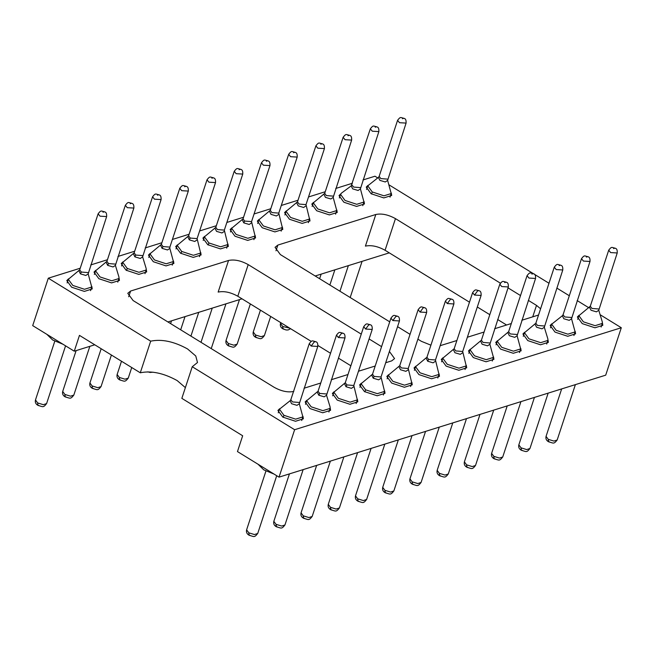 <?xml version="1.0" encoding="UTF-8"?>
<svg xmlns="http://www.w3.org/2000/svg" width="654" height="654" viewBox="0 0 654 654"><rect width="100%" height="100%" fill="white"/><g stroke="black" fill="none" stroke-linecap="round" stroke-linejoin="round"><path stroke-width="0.98" d="M192.243 366.731L294.627 429.711L279.029 477.142L237.467 451.579L242.667 435.768L181.845 398.36L192.243 366.731L197.492 362.512L195.775 355.997L187.535 348.934C173.964 341.462 161.677 338.878 150.682 341.167L48.298 278.195L80.229 268.222M48.298 278.195L32.7 325.627L74.262 351.19L79.461 335.379L140.283 372.788C151.278 370.499 163.565 373.091 177.136 380.554L185.376 387.618M377.726 177.904L374.971 176.22L362.962 179.964M352.457 183.243L335.739 188.466M325.234 191.745L308.516 196.96M298.011 200.238L281.294 205.462M270.789 208.74L254.071 213.956M243.566 217.234L226.848 222.458M216.343 225.736L199.625 230.952M189.12 234.23L172.403 239.454M161.898 242.732L145.18 247.948M134.675 251.226L117.957 256.45M107.452 259.728L90.734 264.944M294.627 429.711L621.3 327.736L600.119 314.705M588.862 307.781L577.147 300.57M569.307 295.747L556.824 288.071M548.984 283.256L534.138 274.116M533.214 273.552L388.975 184.829M391.296 193.02L391.672 195.472L383.816 197.917L371.104 193.739L366.24 187.109L367.998 185.36M364.074 201.522L364.45 203.966L356.594 206.419L343.881 202.233L339.017 195.603L340.775 193.854M336.851 210.016L337.227 212.468L329.371 214.913L316.659 210.735L311.794 204.105L313.552 202.356M309.628 218.518L310.004 220.962L302.148 223.415L289.436 219.229L284.572 212.599L286.329 210.85M282.405 227.012L282.781 229.464L274.925 231.908L262.213 227.731L257.349 221.101L259.098 219.352M255.183 235.514L255.559 237.958L247.703 240.41L234.99 236.225L230.126 229.595L231.876 227.845M227.96 244.007L228.336 246.46L220.48 248.904L207.768 244.727L202.903 238.097L204.653 236.347M200.737 252.509L201.105 254.954L193.257 257.406L180.545 253.221L175.681 246.591L177.43 244.841M173.514 261.003L173.882 263.456L166.034 265.9L153.322 261.723L148.458 255.093L150.207 253.343M146.292 269.505L146.66 271.95L138.812 274.402L126.099 270.216L121.235 263.587L122.985 261.837M119.069 277.999L119.437 280.452L111.589 282.896L98.877 278.718L94.013 272.089L95.762 270.339M91.846 286.501L92.214 288.945L84.366 291.398L71.654 287.212L66.79 280.582L68.539 278.833M602.432 322.888L602.808 325.34L594.96 327.793L582.24 323.607L577.376 316.977L579.133 315.228M575.209 331.39L575.585 333.834L567.737 336.287L555.017 332.109L550.153 325.479L551.911 323.73M547.987 339.884L548.363 342.336L540.515 344.789L527.794 340.603L522.93 333.973L524.688 332.224M520.764 348.386L521.14 350.83L513.292 353.283L500.572 349.105L495.707 342.475L497.465 340.726M493.541 356.88L493.917 359.332L486.061 361.785L473.349 357.599L468.485 350.969L470.242 349.22M466.318 365.382L466.694 367.826L458.838 370.278L446.126 366.101L441.262 359.471L443.02 357.722M439.096 373.875L439.472 376.328L431.615 378.78L418.903 374.595L414.039 367.965L415.797 366.215M411.873 382.377L412.249 384.822L404.393 387.274L391.681 383.097L386.816 376.467L388.574 374.717M384.65 390.871L385.026 393.324L377.17 395.776L364.458 391.591L359.594 384.961L361.351 383.211M357.427 399.373L357.803 401.818L349.947 404.27L337.235 400.093L332.371 393.463L334.129 391.713M330.205 407.867L330.581 410.32L322.724 412.772L310.012 408.587L305.148 401.957L306.898 400.207M302.982 416.369L303.358 418.813L295.502 421.266L282.79 417.089L277.925 410.459L279.675 408.709M456.868 340.521L440.167 345.688M430.912 345.173L421.389 341.323L417.881 339.164M410.042 334.341L397.567 326.665M389.727 321.842L280.353 254.569L275.048 247.326L277.852 245.078L375.805 214.496C381.674 213.278 388.223 214.651 395.466 218.632L500.343 283.149M508.035 287.874L520.51 295.551M528.35 300.374L536.501 305.385L540.596 308.77M538.536 315.032L521.818 320.247M511.314 323.526L494.596 328.741M484.091 332.028L467.373 337.243M293.785 391.427C287.923 392.653 281.367 391.272 274.132 387.291L133.097 300.538L127.783 293.294L130.587 291.046L228.548 260.464C234.41 259.246 240.966 260.619 248.201 264.608L361.253 334.137M369.093 338.96L381.568 346.636M389.408 351.46L394.55 358.596L391.746 360.853L385.705 362.733M375.2 366.019L358.482 371.235M347.977 374.513L331.259 379.729M320.754 383.015L304.036 388.231M74.262 351.19L94.765 344.797M167.923 321.956L242.029 298.821M315.179 275.988L389.285 252.853M228.548 260.464L218.15 292.085C224.011 290.867 230.568 292.248 237.803 296.229L311.255 341.404M317.95 345.525L330.532 353.266M338.371 358.09L350.855 365.766M358.694 370.589L359.324 370.973M375.805 214.496L365.414 246.117C371.276 244.898 377.824 246.28 385.067 250.261L469.474 302.181M477.314 307.004L489.797 314.68M497.637 319.504L506.58 325.005M140.283 372.788L150.682 341.167M279.029 477.142L605.702 375.167L621.3 327.736M372.249 191.957L383.963 195.808L391.198 193.551L387.634 180.414L385.296 181.975L379.892 180.373L378.413 177.389L367.761 185.842L372.249 191.957L371.57 194.017M345.026 200.451L356.741 204.301L363.976 202.045L360.411 188.908L358.073 190.477L352.669 188.867L351.19 185.891L341.445 193.151L340.538 194.344L345.026 200.451M333.18 197.385L351.639 140.103C351.811 137.258 351.198 135.705 349.784 135.443L349.596 135.337C346.064 134.634 346.219 133.285 343.129 137.307L324.711 193.355L313.315 202.838L317.803 208.953L329.518 212.803L336.753 210.547L333.188 197.41L330.85 198.971L325.447 197.369L323.967 194.385M290.572 217.447L302.295 221.297L309.53 219.041L305.99 204.645L324.417 148.605C324.588 145.752 323.975 144.199 322.561 143.945L322.373 143.839C318.841 143.136 318.997 141.779 315.907 145.809L297.488 201.849L286.092 211.34L290.572 217.447M288.684 154.303L270.266 210.351L258.87 219.834L263.349 225.949L275.072 229.799L282.307 227.543L278.767 213.147L297.194 157.099C297.366 154.254 296.752 152.701 295.338 152.439L295.15 152.333C291.619 151.63 291.774 150.281 288.684 154.303L290.597 156.69L297.194 157.083M261.461 162.805L243.035 218.845L231.647 228.336L236.127 234.443L247.85 238.293L255.085 236.037L251.545 221.641L269.971 165.601C270.143 162.748 269.53 161.195 268.115 160.941L267.927 160.835C264.396 160.132 264.551 158.775 261.461 162.805L263.374 165.192L269.971 165.585M224.33 230.118L217.439 229.562L215.812 227.363L204.424 236.83L208.904 242.945L220.627 246.795L227.854 244.539L224.322 230.143L242.748 174.095C242.92 171.25 242.307 169.697 240.893 169.435L240.705 169.329C237.173 168.626 237.328 167.277 234.238 171.299L236.151 173.686L242.748 174.078M187.853 236.879L189.325 239.854L190.216 238.056L188.589 235.865L177.201 245.332L181.681 251.438L193.404 255.289L200.631 253.033L197.099 238.636L215.526 182.597C215.697 179.744 215.076 178.19 213.67 177.937L213.482 177.831C209.95 177.128 210.106 175.771 207.016 179.801L208.928 182.188L215.526 182.58M162.993 246.558L161.366 244.359L149.979 253.826L154.458 259.94L166.173 263.791L173.408 261.535L169.852 248.397L167.506 249.959L162.102 248.357L162.993 246.558L169.885 247.114L188.303 191.091C188.475 188.246 187.853 186.692 186.447 186.431L186.259 186.325C182.728 185.622 182.883 184.273 179.793 188.295L181.706 190.682L188.303 191.074M135.77 255.052L134.144 252.861L122.756 262.328L127.236 268.434L138.95 272.285L146.185 270.028L146.169 268.532L142.629 256.891L140.283 258.461L134.879 256.85L135.77 255.052L142.662 255.608M108.548 263.554L106.913 261.355L95.533 270.821L100.013 276.936L111.728 280.787L118.963 278.53L118.946 277.026L115.406 265.393L113.06 266.955L107.657 265.352L108.548 263.554L115.431 264.11M88.176 273.871L106.627 216.588C106.806 213.735 106.185 212.182 104.771 211.929L104.591 211.822C101.059 211.119 101.206 209.762 98.125 213.793L79.698 269.832L68.31 279.323L72.79 285.43L84.505 289.281L91.74 287.024L88.184 273.887L85.838 275.457L80.434 273.846L81.325 272.048L88.208 272.604M598.802 308.999L591.919 308.443L590.284 306.244L578.904 315.719L583.384 321.825L595.099 325.676L602.334 323.419L602.309 321.923L598.77 310.282L596.432 311.844L591.028 310.241L589.556 307.266M562.358 315.735L551.682 324.212L556.162 330.319L567.876 334.178L575.111 331.913L571.547 318.776L569.209 320.346L563.805 318.743L562.334 315.759M544.357 325.994L537.474 325.439L535.839 323.239L524.459 332.714L528.939 338.821L540.654 342.671L547.889 340.415L547.864 338.919L544.324 327.278L541.986 328.839L536.582 327.237L535.103 324.261M517.093 335.755L535.552 278.473C535.732 275.628 535.111 274.075 533.697 273.813L533.517 273.707C529.977 273.004 530.132 271.655 527.05 275.677L508.624 331.717L497.228 341.208L501.716 347.315L513.431 351.173L520.666 348.909L517.101 335.772L514.763 337.341L509.36 335.739L507.88 332.755M489.871 344.249L508.33 286.975C508.501 284.122 507.888 282.569 506.474 282.315L506.294 282.201C502.754 281.498 502.91 280.149 499.828 284.179L481.401 340.219L470.005 349.71L474.493 355.817L486.208 359.667L493.443 357.411L489.879 344.274L487.541 345.835L482.137 344.233L480.657 341.257M478.319 290.728L479.063 290.703C475.532 290 475.687 288.651 472.605 292.673L454.178 348.713L442.783 358.204L447.271 364.311L458.985 368.169L466.22 365.905L462.68 351.509L481.107 295.469C481.279 292.624 480.665 291.071 479.251 290.809L479.145 290.76M451.096 299.23L451.84 299.197C448.309 298.494 448.464 297.145 445.382 301.175L426.956 357.215L415.56 366.706L420.048 372.813L431.763 376.663L438.998 374.407L435.458 360.011L453.884 303.971C454.056 301.118 453.443 299.565 452.028 299.311L451.922 299.254M423.874 307.723L424.618 307.699C421.086 306.996 421.241 305.647 418.151 309.669L399.733 365.709L388.337 375.2L392.825 381.307L404.54 385.165L411.775 382.901L408.235 368.504L426.661 312.465C426.833 309.62 426.22 308.067 424.806 307.805L424.699 307.756M371.766 375.249L373.246 378.225L374.137 376.426L372.502 374.227L361.114 383.702L365.602 389.809L377.317 393.659L384.552 391.403L381.012 377.006L399.439 320.967C399.61 318.114 398.997 316.561 397.583 316.307L397.477 316.25M344.544 383.743L346.015 386.727L346.914 384.928L345.279 382.729L333.892 392.196L338.371 398.302L350.094 402.161L357.329 399.896L353.789 385.5L372.216 329.461C372.388 326.616 371.774 325.063 370.36 324.801L370.254 324.752M319.683 393.422L318.057 391.223L306.669 400.698L311.149 406.804L322.872 410.655L330.106 408.398L330.082 406.902L326.542 395.261L324.204 396.823L318.792 395.22L319.683 393.422L326.575 393.978M283.926 415.298L295.649 419.157L302.876 416.892L299.319 403.755L296.981 405.325L291.57 403.722L290.098 400.738L279.446 409.191L283.926 415.298L283.247 417.366M258.003 464.209L263.783 469.85L274.059 474.085M387.667 179.131L380.783 178.575L379.148 176.376L378.429 177.381M360.403 188.892L378.862 131.609C379.034 128.756 378.421 127.203 377.006 126.95L376.827 126.843C373.287 126.14 373.442 124.783 370.352 128.813L351.206 185.883M296.744 202.887L298.216 205.863L303.628 207.473L305.966 205.904M269.522 211.381L270.993 214.365L276.405 215.967L278.743 214.406M242.299 219.883L243.77 222.859L249.182 224.469L251.52 222.9M215.076 228.377L216.548 231.361L221.959 232.963L224.297 231.402M189.325 239.854L194.737 241.465L197.075 239.895M160.631 245.373L162.102 248.357M133.408 253.875L134.879 256.85M106.185 262.368L107.657 265.352M78.962 270.87L80.434 273.846M453.435 349.751L454.914 352.735L460.318 354.337L462.656 352.768M426.212 358.253L427.691 361.229L433.095 362.831L435.433 361.27M398.989 366.747L400.469 369.731L405.872 371.333L408.21 369.763M373.246 378.225L378.65 379.827L380.988 378.265M346.015 386.727L351.427 388.329L353.765 386.759M317.321 392.245L318.792 395.22M46.867 334.341L52.647 339.982L62.915 344.217M249.035 535.201L249.011 532.879C248.495 534.751 248.806 535.552 249.942 535.266M276.299 526.715L276.233 524.377C275.718 526.257 276.029 527.05 277.165 526.772M303.521 518.221L303.456 515.883C302.941 517.755 303.252 518.557 304.388 518.27M330.744 509.719L330.679 507.381C330.164 509.262 330.474 510.055 331.611 509.777M357.967 501.226L357.901 498.888C357.386 500.76 357.697 501.561 358.833 501.275M385.19 492.724L385.124 490.386C384.609 492.266 384.92 493.059 386.064 492.781M412.372 484.213L412.347 481.892C411.832 483.764 412.143 484.565 413.287 484.279M439.602 475.72L439.57 473.39C439.055 475.27 439.365 476.063 440.51 475.785M466.825 467.218L466.793 464.896C466.277 466.768 466.596 467.569 467.733 467.283M493.745 456.239L491.612 453.361C491.072 455.642 491.857 457.424 493.974 458.675L494.015 456.394C493.5 458.274 493.819 459.067 494.955 458.789M521.271 450.222L521.238 447.9C520.731 449.772 521.042 450.573 522.178 450.287M548.534 441.736L548.461 439.398C547.954 441.278 548.265 442.071 549.401 441.793M37.826 405.284L37.875 403.003C37.36 404.883 37.67 405.676 38.807 405.398M37.94 405.341L37.834 405.292C35.708 404.033 34.924 402.259 35.48 399.946L37.605 402.848M65.048 396.79L65.098 394.509C64.582 396.381 64.893 397.182 66.029 396.904M65.163 396.847L65.057 396.79C62.931 395.539 62.146 393.757 62.702 391.452L64.828 394.346M92.271 388.288L92.32 386.007C91.805 387.887 92.116 388.68 93.252 388.402M92.386 388.345L92.279 388.296C90.154 387.037 89.369 385.263 89.925 382.95L92.05 385.852M119.494 379.794L119.543 377.513C119.028 379.385 119.339 380.187 120.475 379.909M119.608 379.851L119.502 379.794C117.385 378.543 116.6 376.761 117.148 374.456L121.497 361.237M228.385 345.803L228.434 343.522C227.919 345.394 228.23 346.195 229.366 345.917M228.499 345.86L228.393 345.803C226.276 344.552 225.491 342.77 226.039 340.464L239.47 299.622M255.722 337.358L255.657 335.02C255.142 336.9 255.452 337.693 256.589 337.415M282.945 328.864L282.88 326.526C282.364 328.398 282.675 329.199 283.811 328.921M402.439 118.734L403.354 118.399L402.439 118.734M375.216 127.228L376.132 126.901L375.216 127.228M347.993 135.73L348.909 135.394L347.993 135.73M320.771 144.223L321.686 143.896L320.771 144.223M293.548 152.725L294.464 152.39L293.548 152.725M266.325 161.219L267.241 160.892L266.325 161.219M239.102 169.721L240.018 169.386L239.102 169.721M211.88 178.215L212.795 177.888L211.88 178.215M184.657 186.717L185.572 186.382L184.657 186.717M157.434 195.211L158.35 194.884L157.434 195.211M130.211 203.713L131.127 203.378L130.211 203.713M102.989 212.207L103.896 211.88L102.989 212.207M613.583 248.602L614.49 248.267L613.583 248.602M586.36 257.104L587.267 256.769L586.36 257.104M559.129 265.598L560.045 265.262L559.129 265.598M531.906 274.1L532.822 273.764L531.906 274.1M504.684 282.593L505.599 282.258L504.684 282.593M395.793 316.585L396.708 316.25L395.793 316.585L392.85 320.558L399.439 320.951M368.57 325.087L369.485 324.752L368.57 325.087L365.619 329.052L372.216 329.444M341.347 333.581L342.263 333.246L341.347 333.581L338.396 337.554L344.993 337.946C345.165 335.11 344.552 333.556 343.137 333.303L343.031 333.246M314.124 342.083L315.04 341.748L314.124 342.083L311.173 346.048L317.77 346.44C317.942 343.612 317.329 342.058 315.915 341.797L315.808 341.748M128.699 296.769L130.587 291.046M277.852 245.078L275.963 250.801M237.803 296.229L248.201 264.608M385.067 250.261L395.466 218.632M532.732 316.838L536.501 305.385M208.225 245.005L208.904 242.945M181.003 253.499L181.681 251.438M126.557 270.494L127.236 268.434M364.924 391.869L365.602 389.809M351.926 184.878L353.561 187.069L360.444 187.624M324.703 193.371L326.338 195.571L333.221 196.126M297.48 201.873L299.115 204.064L305.998 204.62M270.257 210.367L271.884 212.566L278.776 213.122M243.77 222.859L244.661 221.06L251.553 221.616M243.035 218.869L244.661 221.06M190.216 238.056L197.107 238.612M79.69 269.857L81.325 272.048M562.358 315.743L563.069 314.721L564.696 316.945L571.58 317.501M508.616 331.742L510.251 333.941L517.134 334.496M481.393 340.235L483.028 342.434L489.911 342.99M454.17 348.737L455.805 350.936L462.689 351.492M427.691 361.229L428.583 359.43L435.466 359.986M426.948 357.231L428.583 359.43M399.725 365.733L401.36 367.932L408.243 368.488M374.137 376.426L381.02 376.982M346.914 384.928L353.798 385.484M290.131 400.722L290.834 399.7L292.461 401.924L299.352 402.48M276.716 475.72L257.725 533.468L254.471 534.555L249.011 532.879M248.741 532.716L246.607 529.846M303.145 469.613L284.948 524.974L281.694 526.061L276.233 524.377M275.963 524.222L273.83 521.344M330.368 461.119L312.171 516.472L308.917 517.559L303.456 515.883M303.186 515.72L301.053 512.85M339.401 507.954L336.14 509.065L330.679 507.381M330.409 507.226L328.275 504.348M366.624 499.46L363.371 500.563L357.901 498.888M357.632 498.724L355.498 495.855M393.847 490.958L390.593 492.07L385.124 490.386M384.854 490.23L382.721 487.353M421.07 482.464L417.816 483.568L412.347 481.892M412.077 481.728L409.944 478.859L425.55 431.403M448.292 473.962L445.039 475.074L439.57 473.39M439.3 473.234L437.166 470.357L452.772 422.909M493.713 410.132L475.507 465.484L472.262 466.572L466.793 464.896M466.523 464.732L464.389 461.863L479.995 414.407M520.936 401.63L502.73 456.991L499.484 458.078L494.015 456.394M548.158 393.136L529.953 448.489L526.707 449.576L521.238 447.9M520.968 447.737L518.835 444.867M575.381 384.634L557.175 439.995L553.93 441.082L548.461 439.398M548.191 439.243L546.057 436.365M397.575 120.328L399.496 122.699L406.093 123.091M370.352 128.83L372.273 131.201L378.862 131.593M343.129 137.324L345.05 139.694L351.639 140.087M315.907 145.826L317.819 148.196L324.417 148.589M154.483 199.184L161.08 199.576C161.252 196.74 160.631 195.186 159.224 194.933L159.036 194.827C155.505 194.124 155.66 192.767 152.57 196.797L154.483 199.184M125.339 205.307L127.26 207.678L133.857 208.07M98.116 213.809L100.037 216.18L106.635 216.572M610.632 252.575L617.229 252.967C617.401 250.13 616.779 248.577 615.365 248.324L615.185 248.209C611.645 247.506 611.801 246.157 608.719 250.188L610.632 252.575M583.409 261.069L590.006 261.461C590.178 258.632 589.556 257.079 588.142 256.818L587.962 256.711C584.423 256.008 584.578 254.659 581.496 258.682L583.409 261.069M556.186 269.571L562.783 269.963C562.955 267.126 562.334 265.573 560.919 265.32L560.74 265.205C557.2 264.502 557.355 263.153 554.273 267.184L556.186 269.571M527.042 275.694L528.963 278.064L535.561 278.457M499.82 284.196L501.741 286.566L508.338 286.959M472.597 292.69L474.518 295.06L481.115 295.453M445.374 301.192L447.295 303.562L453.892 303.955M418.151 309.685L420.072 312.056L426.661 312.448M372.51 374.211L390.928 318.171L392.85 320.558M345.287 382.704L363.706 326.665L365.619 329.052M318.065 391.206L336.483 335.167L338.396 337.554M290.834 399.7L309.26 343.661L311.173 346.048M46.598 403.575L43.336 404.687L37.875 403.003M89.843 346.326L73.812 395.106L70.558 396.185L65.098 394.509M111.409 355.032L101.035 386.604L97.781 387.691L92.32 386.007M131.732 367.532L128.258 378.11L125.004 379.189L119.543 377.513M119.273 377.35L117.14 374.48M237.157 344.094L233.895 345.198L228.434 343.522M228.164 343.358L226.031 340.489M264.38 335.592L261.118 336.704L255.657 335.02M255.387 334.864L253.253 331.987M289.738 328.177L282.88 326.526M282.61 326.362L280.476 323.493L280.754 322.651M477.461 291.095L474.518 295.06M450.238 299.589L447.295 303.562M423.015 308.091L420.072 312.056M396.651 316.225L397.395 316.193C393.863 315.49 394.019 314.141 390.928 318.171M369.428 324.719L370.172 324.695C366.641 323.992 366.796 322.643 363.706 326.665M342.206 333.221L342.949 333.188C339.418 332.485 339.573 331.137 336.483 335.167M314.983 341.715L315.727 341.69C312.195 340.987 312.35 339.639 309.26 343.661M390.005 197.173L391.198 193.551M367.761 185.842L366.567 189.472M362.782 205.675L363.976 202.045M340.538 194.344L339.344 197.974M335.559 214.169L336.753 210.547M313.315 202.838L312.122 206.468M308.336 222.671L309.53 219.041M286.092 211.34L284.899 214.97M281.114 231.164L282.307 227.543M258.87 219.834L257.676 223.464M253.891 239.666L255.085 236.037M231.647 228.336L230.453 231.966M226.668 248.16L227.854 244.539M204.424 236.83L203.231 240.459M199.437 256.662L200.631 253.033M177.201 245.332L176.008 248.961M172.215 265.156L173.408 261.535M149.979 253.826L148.785 257.455M144.992 273.658L146.185 270.028M122.756 262.328L121.562 265.957M117.769 282.152L118.963 278.53M95.533 270.821L94.34 274.451M90.546 290.654L91.74 287.024M68.31 279.323L67.117 282.953M601.14 327.049L602.334 323.419M578.904 315.719L577.711 319.34M573.918 335.543L575.111 331.913M551.682 324.212L550.488 327.842M546.695 344.045L547.889 340.415M524.459 332.714L523.265 336.336M519.472 352.539L520.666 348.909M497.228 341.208L496.043 344.838M492.249 361.041L493.443 357.411M470.005 349.71L468.82 353.332M465.027 369.535L466.22 365.905M442.783 358.204L441.589 361.834M437.804 378.037L438.998 374.407M415.56 366.706L414.366 370.327M410.581 386.53L411.775 382.901M388.337 375.2L387.143 378.829M383.358 395.032L384.552 391.403M361.114 383.702L359.921 387.323M356.136 403.526L357.329 399.896M333.892 392.196L332.698 395.825M328.913 412.028L330.106 408.398M306.669 400.698L305.475 404.319M301.69 420.522L302.876 416.892M279.446 409.191L278.252 412.821M387.626 180.39L406.085 123.107C406.257 120.262 405.644 118.709 404.229 118.448L404.049 118.341C400.51 117.638 400.665 116.289 397.583 120.311L379.156 176.359M169.844 248.373L169.877 247.138M142.621 256.875L161.08 199.593M115.398 265.369L133.857 208.086C134.029 205.242 133.408 203.688 132.002 203.427L131.814 203.32C128.282 202.617 128.437 201.268 125.347 205.291L106.921 261.338M598.762 310.258L617.221 252.984M571.539 318.76L589.998 261.477M544.316 327.253L562.775 269.979M326.534 395.237L344.993 337.963M299.311 403.739L317.77 346.457M265.933 471.06L246.615 529.822C246.067 532.127 246.852 533.909 248.97 535.16M289.428 473.897L273.838 521.32C273.29 523.625 274.075 525.407 276.192 526.658M316.65 465.395L301.061 512.826C300.513 515.131 301.298 516.913 303.415 518.164M357.591 452.617L339.393 507.978C335.927 512.368 335.919 511.142 330.834 509.785M343.873 456.901L328.283 504.324C327.736 506.629 328.521 508.411 330.638 509.662M384.814 444.123L366.616 499.476C363.158 503.866 363.142 502.648 358.057 501.283M371.096 448.399L355.506 495.83C354.959 498.135 355.743 499.918 357.861 501.168M412.036 435.621L393.839 490.982C390.381 495.372 390.364 494.146 385.28 492.789M398.327 439.905L382.729 487.328C382.181 489.633 382.966 491.416 385.083 492.666M439.259 427.127L421.062 482.48C417.604 486.87 417.587 485.652 412.502 484.287M466.49 418.625L448.284 473.986C444.826 478.376 444.81 477.15 439.725 475.793M507.218 405.913L491.62 453.336M534.441 397.411L518.843 444.843C518.295 447.148 519.08 448.93 521.197 450.181M561.663 388.917L546.065 436.341C545.518 438.646 546.303 440.428 548.42 441.679M215.812 227.347L234.238 171.299M188.589 235.841L207.016 179.801M161.366 244.343L179.793 188.295M134.144 252.836L152.57 196.797M590.292 306.227L608.719 250.188M563.069 314.721L581.496 258.682M535.847 323.223L554.273 267.184M65.572 345.852L46.589 403.6C43.123 407.99 43.115 406.772 38.03 405.406M54.797 341.184L35.48 399.946M76.126 350.609L62.702 391.452M101.174 348.737L89.925 382.95M171.512 320.836L170.604 323.607M198.734 312.334L190.919 336.107M185.017 316.618L180.684 329.812M225.957 303.84L211.242 348.607M212.239 308.124L201.007 342.304M250.351 303.947L237.149 344.118C233.682 348.5 233.674 347.282 228.589 345.917M270.674 316.446L264.371 335.616C260.905 340.006 260.897 338.788 255.812 337.423M260.439 310.151L253.262 331.962C252.714 334.276 253.499 336.05 255.616 337.309M334.856 269.849L329.861 285.021M321.139 274.132L319.626 278.718M362.079 261.347L350.184 297.521M348.361 265.63L339.949 291.218M249.166 535.274C254.251 536.64 254.259 537.858 257.725 533.468M276.389 526.781C281.473 528.138 281.482 529.364 284.948 524.974M303.611 518.279C308.696 519.644 308.704 520.862 312.171 516.472M412.306 484.173C410.189 482.922 409.404 481.14 409.952 478.834M439.529 475.671C437.412 474.42 436.627 472.638 437.174 470.332M466.948 467.291C472.033 468.656 472.049 469.874 475.507 465.484M466.752 467.177C464.634 465.926 463.849 464.144 464.397 461.838M494.171 458.797C499.255 460.154 499.272 461.381 502.73 456.991M521.393 450.295C526.478 451.661 526.495 452.879 529.953 448.489M548.616 441.802C553.701 443.159 553.717 444.385 557.175 439.995M65.253 396.904C70.338 398.27 70.346 399.488 73.812 395.106M92.476 388.411C97.56 389.776 97.569 390.994 101.035 386.604M119.698 379.909C124.783 381.274 124.791 382.492 128.258 378.11M147.779 371.84L150.044 372.469L152.979 372.191M283.035 328.921L286.158 329.984L288.112 329.968L290.613 328.709M282.839 328.807C280.721 327.556 279.937 325.774 280.484 323.468"/></g></svg>

